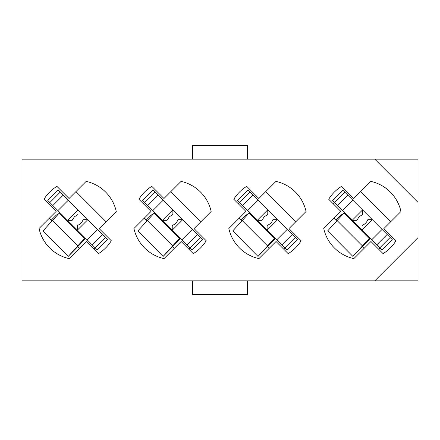 <?xml version="1.0" encoding="UTF-8"?>
<svg xmlns="http://www.w3.org/2000/svg" width="440" height="440" viewBox="0 0 440 440"><rect width="100%" height="100%" fill="white"/><g stroke="black" fill="none" stroke-linecap="round" stroke-linejoin="round"><path stroke-width="0.66" d="M192.627 159.17L192.627 145.486L247.374 145.486L247.374 159.17M374.809 280.83L418 280.83L418 159.17L22 159.17L22 280.83L374.809 280.83L418 237.639M364.062 248.391L362.543 246.873M336.76 221.084L333.955 218.279M360.618 191.609L390.731 221.722M269.17 248.391L267.652 246.873M241.863 221.084L239.058 218.279M265.727 191.609L295.834 221.722M174.273 248.391L172.755 246.873M146.971 221.084L144.166 218.279M170.83 191.609L200.943 221.722M79.382 248.391L77.864 246.873M52.074 221.084L49.269 218.279M75.939 191.609L106.046 221.722M383.091 253.655A39.54 39.54 0 0 0 395.995 240.752L383.845 228.602L400.956 211.497A39.54 39.54 0 0 0 370.843 181.385L353.738 198.495L341.589 186.346A39.54 39.54 0 0 0 328.686 199.249L340.835 211.398L323.73 228.503A39.54 39.54 0 0 0 353.837 258.615L370.942 241.505L383.091 253.655M288.2 253.655A39.54 39.54 0 0 0 301.103 240.752L288.954 228.602L306.059 211.497A39.54 39.54 0 0 0 275.952 181.385L258.846 198.495L246.697 186.346A39.54 39.54 0 0 0 233.794 199.249L245.938 211.398L228.833 228.503A39.54 39.54 0 0 0 258.94 258.615L276.051 241.505L288.2 253.655M193.303 253.655A39.54 39.54 0 0 0 206.206 240.752L194.062 228.602L211.167 211.497A39.54 39.54 0 0 0 181.06 181.385L163.95 198.495L151.8 186.346A39.54 39.54 0 0 0 138.897 199.249L151.047 211.398L133.942 228.503A39.54 39.54 0 0 0 164.048 258.615L181.154 241.505L193.303 253.655M98.412 253.655A39.54 39.54 0 0 0 111.314 240.752L99.165 228.602L116.27 211.497A39.54 39.54 0 0 0 86.163 181.385L69.058 198.495L56.909 186.346A39.54 39.54 0 0 0 44.006 199.249L56.155 211.398L39.044 228.503A39.54 39.54 0 0 0 69.157 258.615L86.262 241.505L98.412 253.655M418 202.362L374.809 159.17M192.627 280.83L192.627 294.514L247.374 294.514L247.374 280.83M74.432 216.772L72.171 220.33L67.666 220.33L97.229 249.893L107.553 239.569L77.99 210.007L77.99 214.511L74.432 216.772M49.698 202.367L48.411 203.654M58.152 214.214A4.868 4.868 0 0 0 55.935 215.485L51.205 220.215M49.858 202.521L60.181 192.198L58.086 190.108L47.767 200.431L67.666 220.33M60.181 192.198L77.99 210.007M95.293 247.957L94.006 249.249M77.33 229.994L77.33 225.489C80.086 224.362 82.022 222.42 83.149 219.67L87.654 219.67M57.921 210.584L68.244 200.261M87.076 239.74L97.394 229.416M59.807 212.471L42.977 230.912L68.217 256.427L77.82 245.889M85.184 237.853L84.502 238.579L59.285 213.043M85.778 238.441L68.217 256.427M84.502 238.579L77.754 245.889L52.371 220.517M169.329 216.772L167.062 220.33L162.558 220.33L192.126 249.893L202.45 239.569L172.882 210.007L172.882 214.511L169.329 216.772M144.595 202.367L143.303 203.654M153.048 214.214A4.868 4.868 0 0 0 150.832 215.485L146.102 220.215M144.749 202.521L155.073 192.198L152.982 190.108L142.659 200.431L162.558 220.33M155.073 192.198L172.882 210.007M190.19 247.957L188.898 249.249M172.227 229.994L172.227 225.489C174.977 224.362 176.919 222.42 178.041 219.67L182.545 219.67M152.818 210.584L163.141 200.261M181.968 239.74L192.291 229.416M154.704 212.471L137.869 230.912L163.108 256.427L172.711 245.889M180.081 237.853L179.394 238.579L154.176 213.043M180.67 238.441L163.108 256.427M179.394 238.579L172.645 245.889L147.268 220.517M264.22 216.772L261.96 220.33L257.455 220.33L287.018 249.893L297.341 239.569L267.773 210.007L267.773 214.511L264.22 216.772M239.487 202.367L238.2 203.654M247.94 214.214A4.868 4.868 0 0 0 245.724 215.485L240.994 220.215M239.646 202.521L249.97 192.198L247.874 190.108L237.551 200.431L257.455 220.33M249.97 192.198L267.773 210.007M285.082 247.957L283.795 249.249M267.119 229.994L267.119 225.489C269.874 224.362 271.81 222.42 272.938 219.67L277.442 219.67M247.709 210.584L258.033 200.261M276.859 239.74L287.183 229.416M249.596 212.471L232.766 230.912L258.005 256.427L267.608 245.889M274.973 237.853L274.291 238.579L249.068 213.043M275.567 238.441L258.005 256.427M274.291 238.579L267.542 245.889L242.16 220.517M359.117 216.772L356.851 220.33L352.347 220.33L381.915 249.893L392.233 239.569L362.67 210.007L362.67 214.511L359.117 216.772M334.384 202.367L333.091 203.654M342.837 214.214A4.868 4.868 0 0 0 340.62 215.485L335.891 220.215M334.538 202.521L344.861 192.198L342.771 190.108L332.448 200.431L352.347 220.33M344.861 192.198L362.67 210.007M379.979 247.957L378.686 249.249M362.01 229.994L362.01 225.489C364.766 224.362 366.707 222.42 367.829 219.67L372.334 219.67M342.606 210.584L352.924 200.261M371.756 239.74L382.08 229.416M344.493 212.471L327.657 230.912L352.897 256.427L362.5 245.889M369.87 237.853L369.182 238.579L343.965 213.043M370.458 238.441L352.897 256.427M369.182 238.579L362.434 245.889L337.057 220.517M77.418 230.082L87.742 219.758M67.573 220.242L77.897 209.919M52.855 205.519L63.179 195.201M95.139 247.803L105.463 237.479M92.136 244.799L102.46 234.482M172.315 230.082L182.639 219.758M162.47 220.242L172.794 209.919M147.752 205.519L158.076 195.201M190.031 247.803L200.354 237.479M187.033 244.799L197.357 234.482M267.207 230.082L277.53 219.758M257.362 220.242L267.685 209.919M242.644 205.519L252.967 195.201M284.928 247.803L295.251 237.479M281.925 244.799L292.248 234.482M362.104 230.082L372.427 219.758M352.259 220.242L362.582 209.919M337.541 205.519L347.864 195.201M379.819 247.803L390.143 237.479M376.822 244.799L387.145 234.482"/></g></svg>
